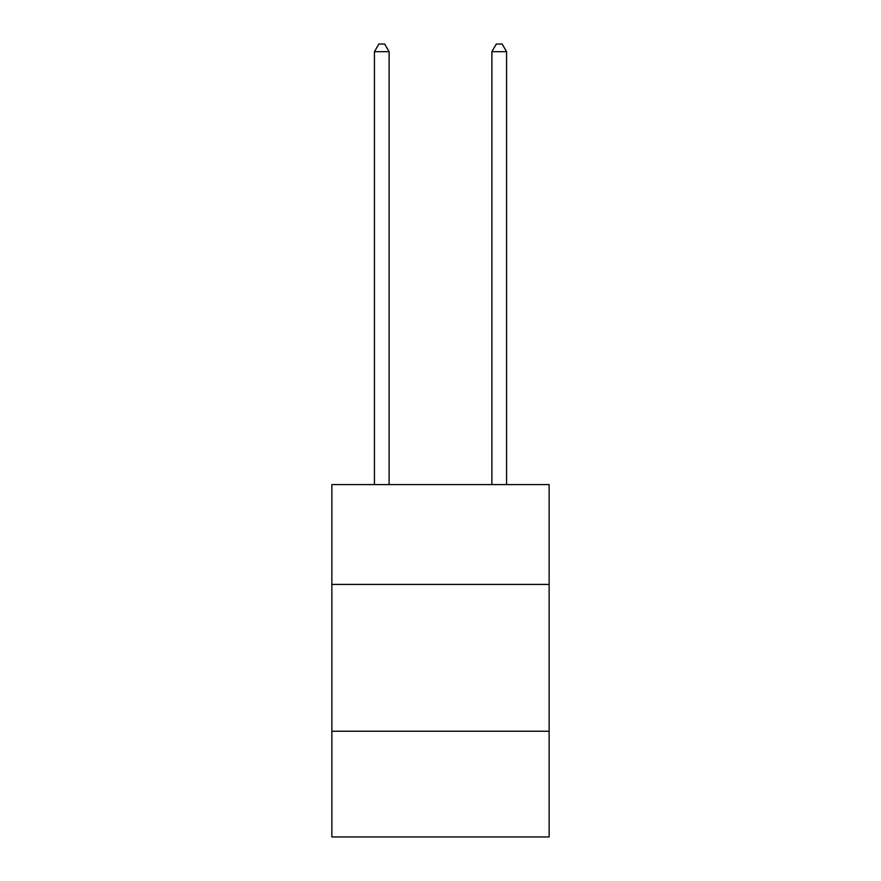 <?xml version="1.0" encoding="UTF-8"?>
<svg xmlns="http://www.w3.org/2000/svg" width="881" height="881" viewBox="0 0 881 881"><rect width="100%" height="100%" fill="white"/><g stroke="black" fill="none" stroke-linecap="round" stroke-linejoin="round"><path stroke-width="1.32" d="M331.862 584.433L549.138 584.433L549.138 484.605L331.862 484.605L331.862 836.95L549.138 836.95L549.138 731.241L331.862 731.241M549.138 731.241L549.138 584.433M389.116 484.605L389.116 51.682L374.436 51.682L374.436 484.605M374.436 51.682L378.841 44.05L384.711 44.05L389.116 51.682M506.564 484.605L506.564 51.682L491.884 51.682L491.884 484.605M491.884 51.682L496.289 44.05L502.159 44.05L506.564 51.682"/></g></svg>

